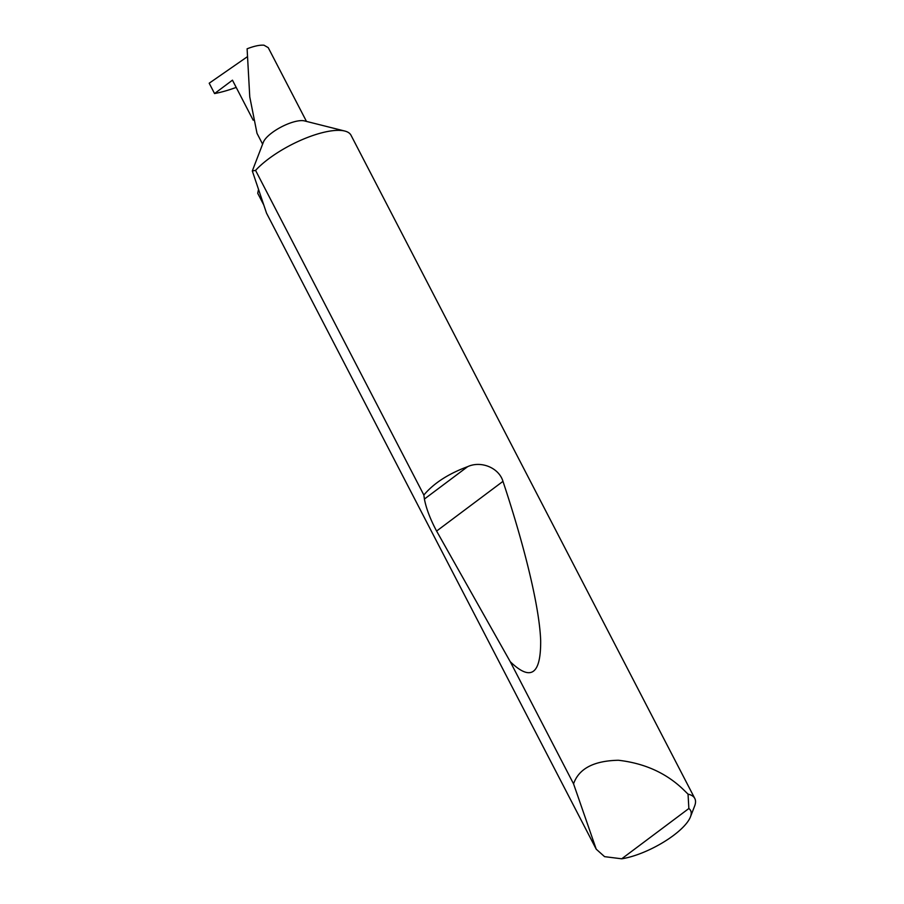 <?xml version="1.0" encoding="UTF-8"?>
<svg xmlns="http://www.w3.org/2000/svg" width="904" height="904" viewBox="0 0 904 904"><rect width="100%" height="100%" fill="white"/><g stroke="black" fill="none" stroke-linecap="round" stroke-linejoin="round"><path stroke-width="1.36" d="M423.852 495.03C433.762 483.244 448.361 473.786 467.65 466.656C480.838 460.52 498.884 467.594 502.974 481.357C523.868 544.129 539.53 606.584 540.671 640.733C540.897 674.553 530.761 681.537 510.24 661.683L436.598 531.066C430.27 519.178 426.202 508.511 424.405 499.042L423.852 495.03L255.572 170.393L252.306 170.958L263.358 142.21A24.691 8.125 -27.4 0 1 280.251 127.509A24.691 8.125 -27.4 0 1 303.1 120.673A24.691 8.125 -27.4 0 1 304.467 120.91L344.752 131.035A57.879 19.029 -27.4 0 1 351.023 135.261L694.803 798.481A57.879 19.029 -27.4 0 1 694.634 806.029L690.464 816.843A48.624 15.989 152.6 0 0 688.859 808.515L688.046 794.141A57.879 19.029 -27.4 0 1 694.803 798.481M255.572 170.393A57.879 19.029 -27.4 0 1 341.554 130.504A57.879 19.029 -27.4 0 1 344.752 131.035M306.467 121.407L268.228 47.641L263.979 45.2C259.73 44.884 254.103 46.081 247.108 48.805L249.764 96.897L257.007 133.329L262.612 144.143M688.859 808.515L621.715 858.8L604.573 856.653L596.222 849.184L573.554 783.847C578.854 768.626 593.804 760.772 618.415 760.264C644.326 763.236 665.852 772.875 682.983 789.192L688.046 794.141M573.554 783.847L510.24 661.683M258.533 189.422L257.719 193.286L263.765 204.959M253.199 120.221L232.452 80.173L214.564 93.564L209.197 83.213L247.187 56.85M596.222 849.184L266.533 213.152L252.306 170.958M621.715 858.8A48.624 15.989 152.6 0 0 690.464 816.843M214.564 93.564A69.89 22.984 152.6 0 0 236.204 87.417M424.405 499.042L467.65 466.656M436.598 531.066L502.974 481.357"/></g></svg>
